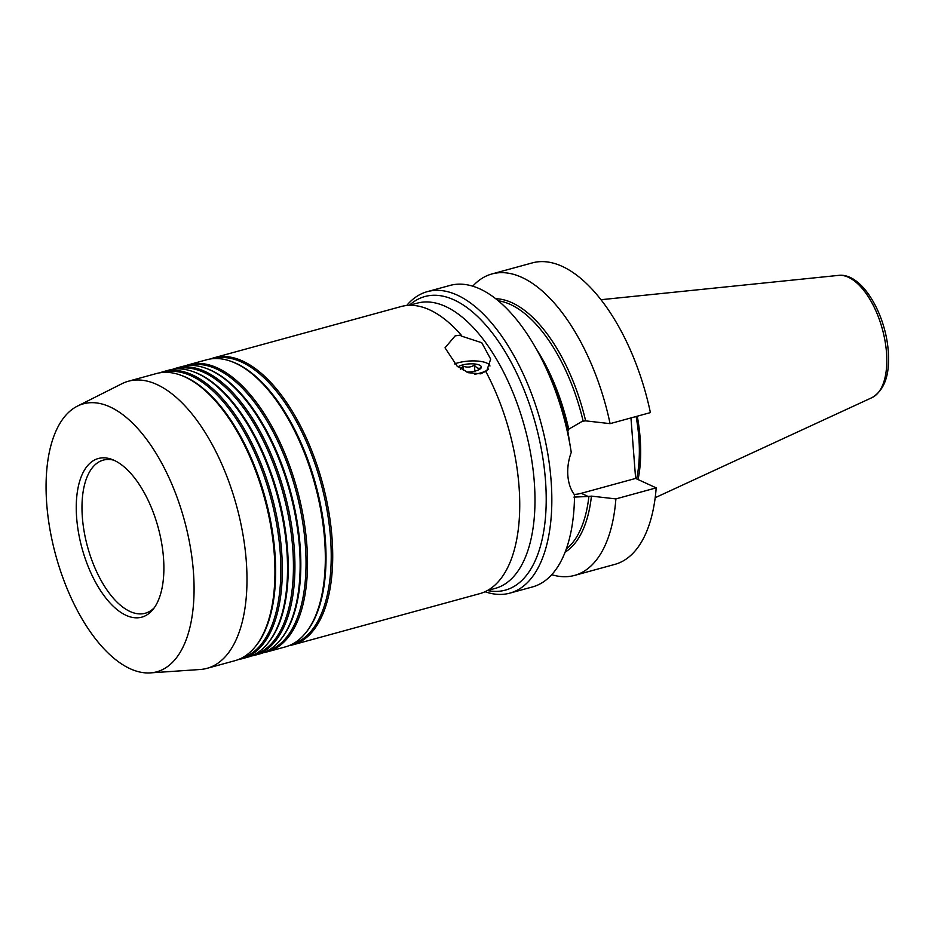 <?xml version="1.0" encoding="UTF-8"?>
<svg xmlns="http://www.w3.org/2000/svg" width="935" height="935" viewBox="0 0 935 935"><rect width="100%" height="100%" fill="white"/><g stroke="black" fill="none" stroke-linecap="round" stroke-linejoin="round"><path stroke-width="1.4" d="M210.48 358.958A148.852 71.399 74.7 0 1 214.115 357.743A148.852 71.399 74.7 0 1 331.983 537.356A148.852 71.399 74.7 0 1 292.737 644.87L479.748 593.655A148.852 71.399 74.7 0 0 519.007 486.142A148.852 71.399 74.7 0 0 485.686 371.277L480.789 373.836L468.388 372.714L457.063 366.076L445.025 347.808L455.135 335.887L461.119 334.999L461.2 336.016L481.759 342.724L490.676 359.098L486.352 372.036M406.678 305.5A156.285 74.975 74.7 0 1 427.295 291.65A156.285 74.975 74.7 0 1 551.066 480.239A156.285 74.975 74.7 0 1 509.856 593.129A156.285 74.975 74.7 0 1 485.055 591.726M509.856 593.129L532.529 586.923A156.285 74.975 74.7 0 0 574.511 494.837C570.701 489.788 568.492 483.383 567.861 475.634C567.288 467.874 568.41 460.137 571.25 452.423L567.814 431.14L568.714 429.212L582.388 421.241L585.626 420.855L610.087 423.649L650.398 412.604A156.285 74.975 74.7 0 0 532.26 262.91L491.962 273.943A156.285 74.975 74.7 0 1 610.087 423.649M427.295 291.65L449.969 285.444A156.285 74.975 74.7 0 1 546.461 368.998A156.285 74.975 74.7 0 1 571.25 452.423M636.104 416.519A107.794 51.706 74.7 0 1 638.827 437.451A107.794 51.706 74.7 0 1 636.595 478.884M637.273 416.204A110.272 52.898 74.7 0 1 640.136 438.048A110.272 52.898 74.7 0 1 638.044 479.538M163.485 557.739A82.245 39.457 74.7 0 1 152.697 609.807A82.245 39.457 74.7 0 1 107.245 599.767A82.245 39.457 74.7 0 1 76.658 517.908A82.245 39.457 74.7 0 1 111.475 459.26A82.245 39.457 74.7 0 1 163.485 557.739M154.193 607.867A79.382 38.078 74.7 0 1 145.241 613.243A79.382 38.078 74.7 0 1 82.374 517.452A79.382 38.078 74.7 0 1 103.306 460.102A79.382 38.078 74.7 0 1 113.754 460.172M213.834 358.596A148.104 71.048 74.7 0 1 330.499 537.473A148.104 71.048 74.7 0 1 292.059 644.273M185.282 365.865A148.852 71.399 74.7 0 1 188.917 364.65L206.728 359.765A148.852 71.399 74.7 0 1 230.477 361.155L231.646 361.565A148.104 71.048 74.7 0 1 325.298 538.899A148.104 71.048 74.7 0 1 305.874 632.644L305.079 633.603A148.852 71.399 74.7 0 1 285.35 646.891L267.55 651.765A148.852 71.399 74.7 0 1 263.799 652.572M230.477 361.155A148.852 71.399 74.7 0 1 324.597 539.378A148.852 71.399 74.7 0 1 305.079 633.603M188.636 365.503A148.104 71.048 74.7 0 1 305.313 544.369A148.104 71.048 74.7 0 1 266.861 651.181M188.917 364.65A148.852 71.399 74.7 0 1 306.797 544.252A148.852 71.399 74.7 0 1 267.55 651.765M172.683 369.313A148.852 71.399 74.7 0 1 176.329 368.098L181.53 366.672A148.852 71.399 74.7 0 1 205.279 368.051L206.448 368.472A148.104 71.048 74.7 0 1 300.1 545.795A148.104 71.048 74.7 0 1 280.687 639.552L279.881 640.498A148.852 71.399 74.7 0 1 260.152 653.787L254.951 655.213A148.852 71.399 74.7 0 1 251.199 656.019M205.279 368.051A148.852 71.399 74.7 0 1 299.41 546.274A148.852 71.399 74.7 0 1 279.881 640.498M176.037 368.951A148.104 71.048 74.7 0 1 292.713 547.817A148.104 71.048 74.7 0 1 254.273 654.629M176.329 368.098A148.852 71.399 74.7 0 1 294.198 547.7A148.852 71.399 74.7 0 1 254.951 655.213M160.095 372.761A148.852 71.399 74.7 0 1 163.73 371.546L168.931 370.12A148.852 71.399 74.7 0 1 192.68 371.499L193.849 371.92A148.104 71.048 74.7 0 1 287.512 549.242A148.104 71.048 74.7 0 1 268.088 642.999L267.293 643.946A148.852 71.399 74.7 0 1 247.565 657.235L242.352 658.661A148.852 71.399 74.7 0 1 238.6 659.467M192.68 371.499A148.852 71.399 74.7 0 1 286.811 549.722A148.852 71.399 74.7 0 1 267.293 643.946M163.438 372.399A148.104 71.048 74.7 0 1 280.114 551.264A148.104 71.048 74.7 0 1 241.674 658.076M163.73 371.546A148.852 71.399 74.7 0 1 281.599 551.147A148.852 71.399 74.7 0 1 242.352 658.661M128.387 381.223L156.344 373.568A148.852 71.399 74.7 0 1 180.093 374.958L181.261 375.367A148.104 71.048 74.7 0 1 274.913 552.69A148.104 71.048 74.7 0 1 255.489 646.447L254.694 647.394A148.852 71.399 74.7 0 1 234.965 660.683L207.009 668.338A148.852 71.399 -105.3 0 0 246.256 560.825A148.852 71.399 -105.3 0 0 128.387 381.223A148.852 71.399 -105.3 0 0 121.936 383.712L77.36 406.152A138.918 66.642 -105.3 0 0 46.75 504.187A138.918 66.642 -105.3 0 0 150.395 672.884A138.918 66.642 -105.3 0 0 193.393 571.46A138.918 66.642 -105.3 0 0 77.36 406.152M180.093 374.958A148.852 71.399 74.7 0 1 274.212 553.169A148.852 71.399 74.7 0 1 254.694 647.394M214.115 357.743L401.127 306.54A148.852 71.399 74.7 0 1 461.119 334.999M292.737 644.87A148.852 71.399 74.7 0 1 288.985 645.676M150.395 672.884L200.183 669.495A148.852 71.399 -105.3 0 0 207.009 668.338M472.736 286.192A156.285 74.975 74.7 0 1 491.962 273.943M574.195 494.416A39.936 32.515 114.6 0 0 581.243 493.318L588.185 496.497L591.423 496.123L615.885 498.904L656.195 487.871A156.285 74.975 74.7 0 1 614.821 564.389L574.511 575.422A156.285 74.975 74.7 0 1 551.743 574.686M615.885 498.904A156.285 74.975 74.7 0 1 574.511 575.422M656.195 487.871L635.625 478.428L630.961 417.933M588.185 496.497L573.926 497.093M581.243 493.318L635.625 478.428M458.057 366.812A12.4 4.056 -4.4 0 0 458.021 366.836A12.4 4.056 -4.4 0 1 473.893 363.902A12.4 4.056 -4.4 0 1 480.683 368.483A12.4 4.056 -4.4 0 1 479.889 369.138A12.4 4.056 -4.4 0 1 466.927 372.13M454.574 363.914A21.084 6.896 175.6 0 1 476.628 361.003A21.084 6.896 175.6 0 1 489.952 366.041M488.631 369.08A21.084 6.896 175.6 0 1 487.532 369.956A21.084 6.896 175.6 0 1 474.618 374.245M460.417 369.383L462.989 366.088C466.904 367.677 470.714 367.373 474.407 365.176C476.558 367.981 478.568 368.904 480.461 367.958L479.667 369.29M474.875 371.148L474.407 365.176M463.316 370.342L462.989 366.088M886.497 352.53A63.568 30.493 -105.3 0 0 838.555 275.381C861.766 272.517 885.632 313.657 888.25 351.128C890.003 374.608 884.603 390.105 872.028 397.609A63.568 30.493 -105.3 0 0 886.497 352.53M409.343 305.313A152.218 73.023 74.7 0 1 492.009 332.591A152.218 73.023 74.7 0 1 545.467 480.193A152.218 73.023 74.7 0 1 487.439 590.523L495.269 588.384A147.859 70.931 74.7 0 0 534.259 481.583A147.859 70.931 74.7 0 0 417.174 303.174L409.331 305.313M495.714 298.732A132.723 63.673 74.7 0 1 585.626 420.855M583.124 421.042A131.484 63.077 -105.3 0 0 498.238 300.778M535.989 348.404A131.484 63.077 74.7 0 1 568.714 429.212M567.814 431.14A132.723 63.673 -105.3 0 0 549.651 375.975L546.461 368.998M591.423 496.123A132.723 63.673 74.7 0 1 565.114 552.176M566.248 549.137A131.484 63.077 -105.3 0 0 588.91 496.298M838.555 275.381L600.96 299.714M872.028 397.609L655.178 497.712"/></g></svg>
